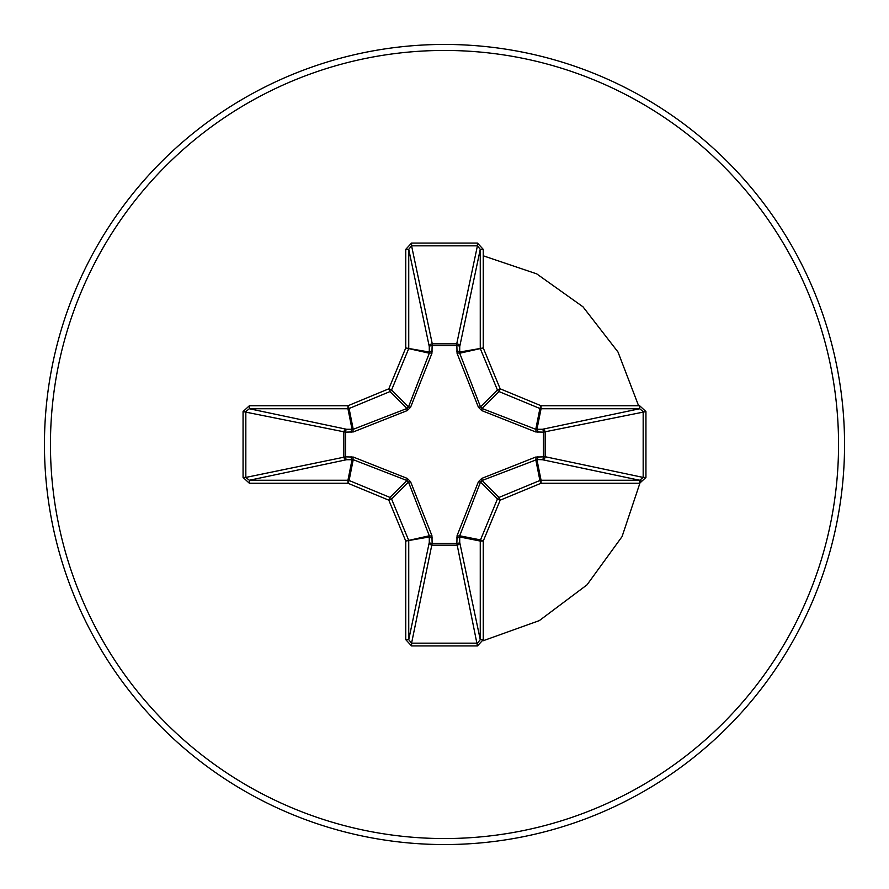 <?xml version="1.0" encoding="UTF-8"?>
<svg xmlns="http://www.w3.org/2000/svg" width="889" height="889" viewBox="0 0 889 889"><rect width="100%" height="100%" fill="white"/><g stroke="black" fill="none" stroke-linecap="round" stroke-linejoin="round"><path stroke-width="1.33" d="M537.956 456.69A3 1.022 -88.2 0 1 536.934 459.546L482.105 480.493L480.493 482.105L459.702 535.778L459.713 542.379A3 2.767 -11.9 0 1 456.724 545.157L432.276 545.157A3 2.767 11.9 0 1 429.287 542.379L429.298 535.778L408.507 482.105L406.895 480.493L353.222 459.702L346.621 459.713A3 2.767 78.1 0 1 343.843 456.724L343.843 432.276A3 2.767 101.9 0 1 346.621 429.287L353.222 429.298L406.895 408.507L408.507 406.895L429.298 353.222L429.287 346.621A3 1.022 -1.8 0 1 432.143 345.599L432.276 343.843L456.724 343.843L456.857 345.599L432.143 345.599L431.921 353.355L410.574 407.273L407.273 410.574L353.355 431.921L345.599 432.143L345.599 456.857L353.355 457.079L407.273 478.426L410.574 481.727L431.921 535.645L432.143 543.401L456.857 543.401L457.079 535.645L478.426 481.727L481.727 478.426L535.645 457.079L543.401 456.857L543.401 432.143L535.645 431.921L481.727 410.574L478.426 407.273L457.079 353.355L456.857 345.599A3 1.022 -178.2 0 1 459.713 346.621L459.702 353.222L480.493 406.895L482.105 408.507L535.778 429.298L542.379 429.287A3 2.767 -101.9 0 1 545.157 432.276L545.157 456.724L643.169 477.426L645.936 477.426L639.658 483.249L541.057 483.249L500.185 500.185L483.249 541.057L483.249 639.658L477.426 645.936L411.574 645.936L405.751 639.658L405.751 541.057L388.815 500.185L347.943 483.249L249.342 483.249L243.064 477.426L245.831 477.426L249.342 480.26L249.342 483.249M243.064 477.426L243.064 411.574L249.342 405.751L347.943 405.751L388.815 388.815L405.751 347.943L405.751 249.342L411.574 243.064L477.426 243.064L477.426 245.831L456.724 343.843A3 2.767 -168.1 0 1 459.713 346.621L480.26 249.342L477.426 245.831L411.574 245.831L408.74 249.342L408.74 347.943A3 2.989 101.2 0 1 408.507 349.088L391.582 389.96A3 2.989 135 0 1 389.96 391.582L349.088 408.507L353.222 429.298A3 0.911 -110.9 0 0 353.355 431.921M639.658 483.249L639.658 480.26L542.379 459.713A3 2.767 -78.1 0 0 545.157 456.724L543.401 456.857A3 1.022 -88.2 0 1 542.379 459.713L536.934 459.546L541.057 480.26L639.658 480.26L643.169 477.426L643.169 411.574L639.658 408.74L541.057 408.74L536.934 429.454A3 1.022 88.2 0 1 537.956 432.31M444.5 844.55A400.05 400.05 0 0 0 844.55 444.5A400.05 400.05 0 0 0 444.5 44.45A400.05 400.05 0 0 0 44.45 444.5A400.05 400.05 0 0 0 444.5 844.55A400.05 400.05 0 0 1 44.45 444.5A400.05 400.05 0 0 1 444.5 44.45M483.16 640.747L539.301 620.633L587.007 584.862L622.056 536.612L640.936 480.104M638.602 405.751L617.988 352L582.973 306.794L536.7 273.856L483.249 255.799M477.426 243.064L483.249 249.342L483.249 347.943L500.185 388.815L541.057 405.751L639.658 405.751L645.936 411.574L645.936 477.426M249.342 405.751L249.342 408.74L245.831 411.574L245.831 477.426L345.599 456.857A3 1.022 88.2 0 0 346.621 459.713L249.342 480.26L347.943 480.26L352.066 459.546A3 1.022 88.2 0 1 351.044 456.69M353.355 457.079A3 0.911 110.9 0 0 353.222 459.702L349.088 480.493L389.96 497.418A3 2.989 45 0 1 391.582 499.04L388.815 500.185L389.96 497.418L406.895 480.493L407.273 478.426M410.574 481.727L408.507 482.105L391.582 499.04L408.507 539.912A3 2.989 78.8 0 1 408.74 541.057L408.74 639.658L411.574 643.169L411.574 645.936M405.751 639.658L408.74 639.658L429.287 542.379A3 1.022 -178.2 0 0 432.143 543.401L411.574 643.169L477.426 643.169L480.26 639.658L483.249 639.658M477.426 645.936L456.857 543.401A3 1.022 -1.8 0 0 459.713 542.379L480.26 639.658L480.26 541.057A3 2.989 -78.8 0 1 480.493 539.912L483.249 541.057L480.26 541.057L459.546 536.934A3 1.022 -1.8 0 1 456.69 537.956M457.079 535.645A3 0.911 -159.1 0 0 459.702 535.778L480.493 539.912L497.418 499.04A3 2.989 -45 0 1 499.04 497.418L500.185 500.185L497.418 499.04L480.493 482.105L478.426 481.727M478.426 407.273L480.493 406.895L497.418 389.96L500.185 388.815L499.04 391.582A3 2.989 -135 0 1 497.418 389.96L480.493 349.088A3 2.989 -101.2 0 1 480.26 347.943L480.26 249.342L483.249 249.342M405.751 249.342L408.74 249.342L429.287 346.621A3 2.767 168.1 0 1 432.276 343.843L411.574 245.831L411.574 243.064M481.727 478.426L482.105 480.493L499.04 497.418L539.912 480.493L541.057 483.249L541.057 480.26A3 2.989 -11.2 0 0 539.912 480.493L535.778 459.702A3 0.911 -110.9 0 0 535.645 457.079M431.921 535.645A3 0.911 159.1 0 1 429.298 535.778L405.751 541.057L429.454 536.934A3 1.022 -178.2 0 0 432.31 537.956M645.936 411.574L543.401 432.143A3 1.022 88.2 0 0 542.379 429.287L639.658 408.74L639.658 405.751M535.645 431.921A3 0.911 110.9 0 0 535.778 429.298L539.912 408.507L499.04 391.582L482.105 408.507L481.727 410.574M457.079 353.355A3 0.911 159.1 0 1 459.702 353.222L483.249 347.943L459.546 352.066A3 1.022 -178.2 0 0 456.69 351.044M351.044 432.31A3 1.022 -88.2 0 1 352.066 429.454L347.943 408.74L249.342 408.74L346.621 429.287A3 1.022 -88.2 0 0 345.599 432.143L243.064 411.574M410.574 407.273L408.507 406.895L391.582 389.96L388.815 388.815L389.96 391.582L406.895 408.507L407.273 410.574M432.31 351.044A3 1.022 -1.8 0 0 429.454 352.066L405.751 347.943L429.298 353.222A3 0.911 -159.1 0 1 431.921 353.355M349.088 480.493L347.943 483.249L347.943 480.26A3 2.989 11.2 0 1 349.088 480.493M347.943 405.751L349.088 408.507A3 2.989 168.8 0 1 347.943 408.74L347.943 405.751M541.057 405.751L539.912 408.507A3 2.989 -168.8 0 0 541.057 408.74L541.057 405.751M444.5 838.549A394.049 394.049 0 0 0 838.549 444.5A394.049 394.049 0 0 0 444.5 50.451A394.049 394.049 0 0 0 50.451 444.5A394.049 394.049 0 0 0 444.5 838.549"/></g></svg>
